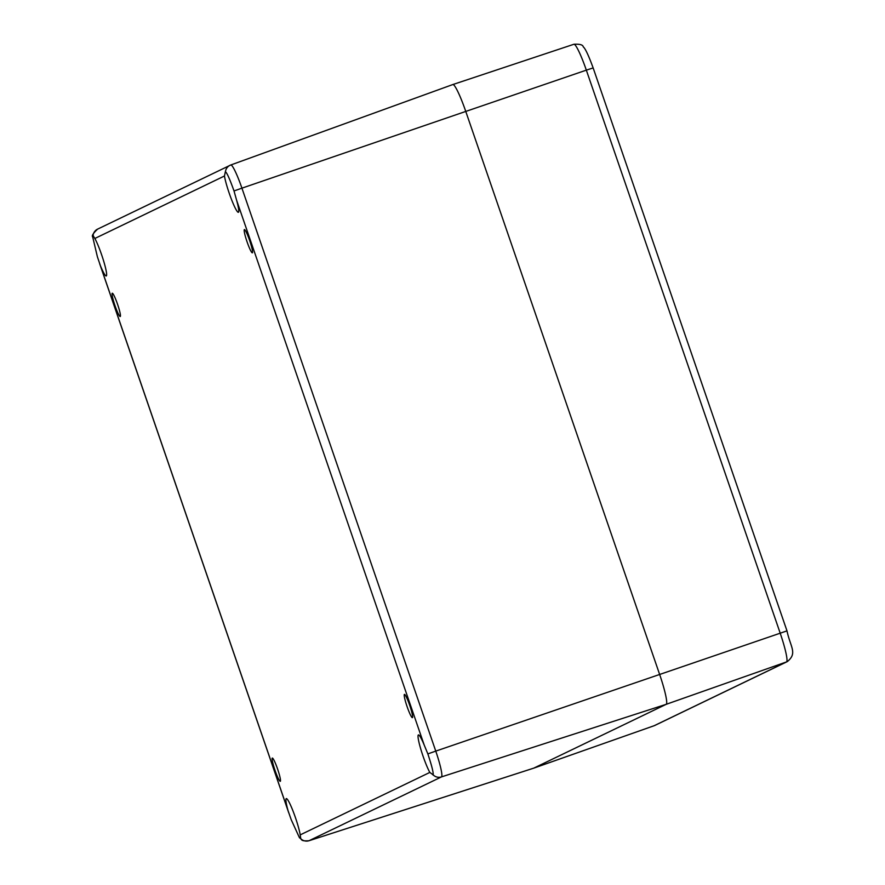<?xml version="1.0" encoding="UTF-8"?>
<svg xmlns="http://www.w3.org/2000/svg" width="885" height="885" viewBox="0 0 885 885"><rect width="100%" height="100%" fill="white"/><g stroke="black" fill="none" stroke-linecap="round" stroke-linejoin="round"><path stroke-width="1.33" d="M247.07 241.826A12.29 1.438 71.1 0 1 244.382 229.58A12.29 1.438 71.1 0 1 249.725 240.742A12.29 1.438 71.1 0 1 252.347 252.833A12.29 1.438 71.1 0 1 247.07 241.826M114.95 305.502A12.29 1.438 71.1 0 1 112.262 293.245A12.29 1.438 71.1 0 1 117.605 304.407A12.29 1.438 71.1 0 1 120.238 316.509A12.29 1.438 71.1 0 1 114.95 305.502M275.003 770.326A12.29 1.438 71.1 0 1 272.315 758.069A12.29 1.438 71.1 0 1 277.658 769.231A12.29 1.438 71.1 0 1 280.279 781.322A12.29 1.438 71.1 0 1 275.003 770.326M407.111 706.65A12.29 1.438 71.1 0 1 404.434 694.393A12.29 1.438 71.1 0 1 409.777 705.555A12.29 1.438 71.1 0 1 412.399 717.646A12.29 1.438 71.1 0 1 407.111 706.65M300.878 838.648L299.484 837.785L291.231 819.742L288.079 810.748A21.306 2.489 71.1 0 1 286.286 798.602A21.306 2.489 71.1 0 1 293.389 811.999A21.306 2.489 71.1 0 1 300.214 834.887L300.734 838.67A8.197 8.142 64.3 0 0 309.042 840.717L441.449 776.908A8.197 8.142 64.3 0 1 433.141 774.851L429.822 772.428A21.306 2.489 71.1 0 1 421.094 750.137A21.306 2.489 71.1 0 1 418.406 734.926A21.306 2.489 71.1 0 1 424.236 745.126L427.853 753.898C431.747 765.591 433.506 772.583 433.141 774.851L432.997 774.972M92.682 236.881C91.564 235.841 93.202 233.264 97.593 229.126A8.197 8.142 -115.7 0 0 93.058 235.521L94.85 238.474A21.306 2.489 71.1 0 1 103.567 260.765A21.306 2.489 71.1 0 1 106.255 275.965A21.306 2.489 71.1 0 1 100.436 265.765L97.394 256.794L92.682 236.881L93.235 235.388M234.016 190.95L241.926 188.162A25.897 3.02 -108.9 0 0 230.786 164.986A8.197 8.142 64.3 0 0 225.454 171.712C227.036 172.962 229.89 179.378 234.016 190.95L236.583 200.154A21.306 2.489 71.1 0 1 238.375 212.3A21.306 2.489 71.1 0 1 231.284 198.904A21.306 2.489 71.1 0 1 224.458 176.004L225.354 171.712M452.91 84.517L573.856 44.283A28.928 3.374 71.1 0 1 573.911 44.261A28.928 3.374 71.1 0 1 586.335 70.147L465.764 111.433A30.046 3.507 -108.9 0 0 452.843 84.54A30.046 3.507 -108.9 0 0 452.81 84.551A30.046 3.507 71.1 0 1 452.854 84.54A30.046 3.507 71.1 0 1 465.764 111.433L659.613 674.37L465.764 111.433L241.926 188.162L435.763 751.111L427.853 753.898M654.944 725.39L787.351 661.571A8.197 8.142 64.3 0 1 786.533 661.914L666.206 704.316L441.449 776.908A25.897 3.02 -108.9 0 0 435.763 751.111L786.986 630.872L593.149 67.924L586.335 70.147L780.172 633.096A28.928 3.374 71.1 0 1 786.533 661.914L654.126 725.733A28.928 3.374 71.1 0 1 654.081 725.744L654.944 725.39A8.197 8.142 -115.7 0 1 654.126 725.733L533.799 768.125L666.206 704.316A30.046 3.507 -108.9 0 0 659.613 674.37A30.046 3.507 71.1 0 1 666.206 704.316L533.799 768.125A30.046 3.507 71.1 0 1 533.766 768.147A30.046 3.507 -108.9 0 0 533.799 768.125L309.042 840.717A25.897 3.02 -108.9 0 1 308.998 840.739L533.755 768.147A30.046 3.507 -108.9 0 1 533.699 768.158M288.079 810.748L100.436 265.765M94.85 238.474L224.458 176.004M593.105 67.957L593.149 67.924C588.558 55.401 585.262 48.376 583.248 46.85C582.927 44.803 579.819 43.94 573.911 44.261L452.854 84.54L230.786 164.986A25.897 3.02 -108.9 0 0 230.753 164.997L97.593 229.126M236.583 200.154L424.236 745.126M429.822 772.428L300.214 834.887M308.942 840.75A25.897 3.02 -108.9 0 0 308.998 840.739C299.838 841.369 302.504 839.422 299.484 837.785M452.81 84.551L230.819 164.975M787.351 661.571C797.65 653.086 790.493 647.455 786.986 630.872L786.942 630.894M654.081 725.744A28.928 3.374 71.1 0 1 654.048 725.755L533.766 768.147M288.764 812.884L99.662 263.697"/></g></svg>

